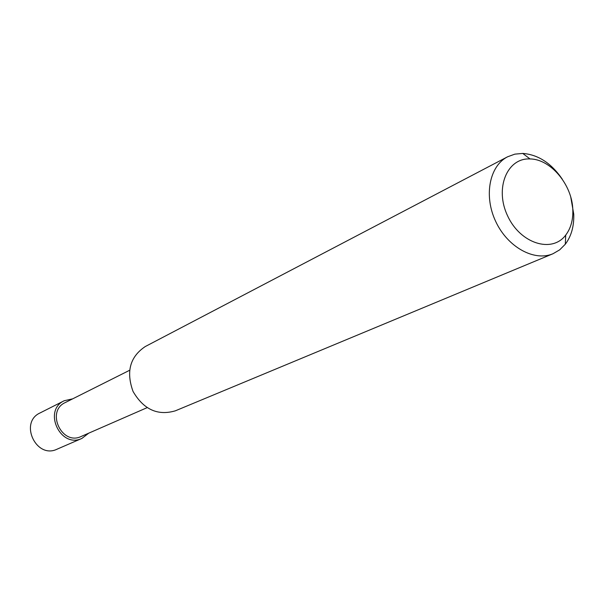 <?xml version="1.0" encoding="UTF-8"?>
<svg xmlns="http://www.w3.org/2000/svg" width="604" height="604" viewBox="0 0 604 604"><rect width="100%" height="100%" fill="white"/><g stroke="black" fill="none" stroke-linecap="round" stroke-linejoin="round"><path stroke-width="0.91" d="M147.089 407.67L81.155 436.473C61.85 445.979 45.602 411.309 65.262 402.558L129.573 370.305M570.795 197.304L573.747 214.163C574.14 226.183 571.324 236.202 565.299 244.22L559.704 249.829L553.007 253.733L175.364 410.818C157.72 415.99 143.624 409.542 133.054 391.46C125.919 371.777 129.981 356.805 145.239 346.56L507.564 156.798L514.857 154.141L522.747 153.431C538.179 154.616 551.369 163.216 562.324 179.229M553.007 253.733C534.276 261.811 507.594 247.134 495.71 221.472C483.593 195.923 489.376 166.025 507.564 156.798M572.819 209.913C573.143 219.999 570.78 228.395 565.729 235.084C552.018 253.567 520.27 243.593 507.624 215.892C494.419 188.448 507.066 157.667 530.04 158.95C550.689 158.995 572.328 184.99 572.819 209.913M88.75 433.151L81.925 438.406L57.033 449.195C36.225 459.372 18.913 422.438 40.045 412.955L64.266 400.724L72.669 398.844M81.925 438.406C60.513 448.893 42.506 410.478 64.266 400.724M530.04 158.95L522.747 153.431M565.729 235.084L565.299 244.22"/></g></svg>
